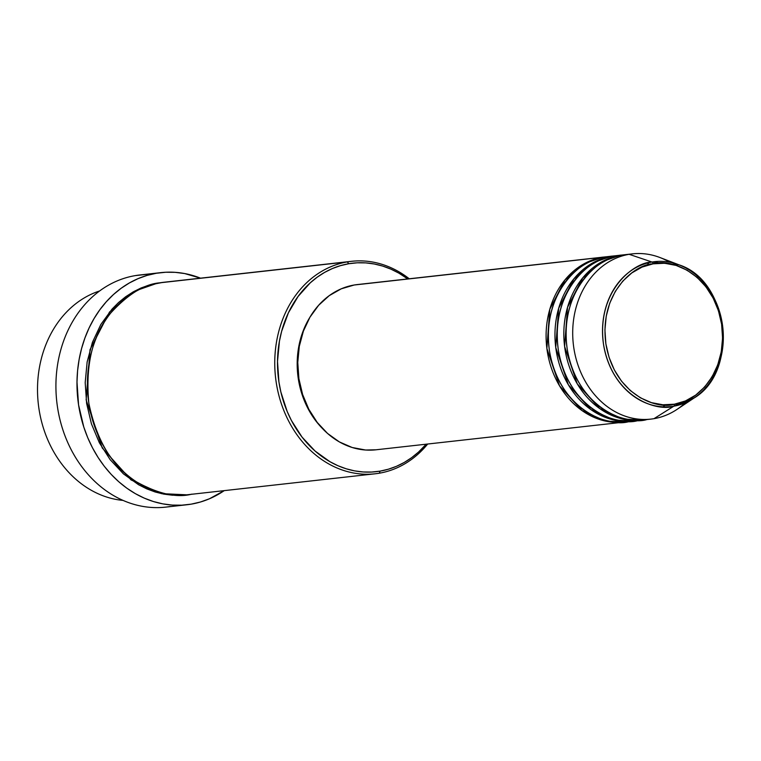 <?xml version="1.0" encoding="UTF-8"?>
<svg xmlns="http://www.w3.org/2000/svg" width="761" height="761" viewBox="0 0 761 761"><rect width="100%" height="100%" fill="white"/><g stroke="black" fill="none" stroke-linecap="round" stroke-linejoin="round"><path stroke-width="1.14" d="M629.033 254.336L622.498 255.059L629.147 254.317L652.025 262.031A1.979 1.113 80.4 0 1 653.128 263.829C669.632 258.131 712.962 272.371 721.609 324.196C728.677 376.276 691.711 404.158 674.36 404.205C657.865 409.903 614.527 395.663 605.88 343.839C598.812 291.758 635.777 263.877 653.128 263.829A1.979 1.113 -99.6 0 0 652.025 262.031C634.208 262.088 596.243 290.712 603.502 344.2C612.377 397.413 656.886 412.034 673.827 406.184A1.979 1.113 -99.6 0 0 674.36 404.205L662.869 404.776L651.406 402.626L640.429 397.832L630.336 390.593L621.528 381.185L614.346 369.951L609.066 357.347L605.88 343.839L604.919 329.96L606.222 316.234L609.732 303.192L615.326 291.33L622.774 281.113L631.792 272.933L642.046 267.092L653.128 263.829L664.629 263.258L676.082 265.408L687.069 270.203L697.162 277.442L705.961 286.849L713.143 298.084L718.432 310.688L721.609 324.196L722.57 338.074L721.266 351.801L717.756 364.842L712.172 376.705L704.724 386.921L695.697 395.102L685.452 400.942L674.36 404.205A1.979 1.113 80.4 0 1 673.827 406.184A72.923 60.243 -96.4 0 1 603.502 344.2A72.923 60.243 -96.4 0 1 652.025 262.031L629.147 254.317A83.139 68.68 83.6 0 0 573.832 347.996A83.139 68.68 83.6 0 0 654.003 418.664L673.827 406.184L654.003 418.664A83.139 68.68 -96.4 0 1 650.798 419.121A83.139 68.68 -96.4 0 1 573.556 346.055A83.139 68.68 -96.4 0 1 629.147 254.317L622.498 255.059A83.139 68.68 83.6 0 0 566.897 346.797A83.139 68.68 83.6 0 0 644.148 419.863L650.798 419.121M624.191 422.089A83.139 68.68 -96.4 0 0 625.295 421.955L605.566 421.109L582.013 410.579L559.535 385.837L546.874 348.462L549.803 309.28L564.947 279.915L584.372 263.629L602.541 257.285L606.859 256.723A83.139 68.68 -96.4 0 0 605.746 256.838A83.139 68.68 -96.4 0 0 602.541 257.285L354.207 285.004A83.139 68.68 83.6 0 0 298.616 376.743A83.139 68.68 83.6 0 0 375.858 449.808L624.191 422.089A83.139 68.68 -96.4 0 1 546.95 349.023A83.139 68.68 -96.4 0 1 602.541 257.285L360.914 284.272M633.057 421.099A83.139 68.68 -96.4 0 0 634.17 420.966L614.441 420.12L590.878 409.589L568.4 384.847L555.739 347.473L558.679 308.291L573.813 278.926L593.238 262.64L611.406 256.295L615.725 255.734A83.139 68.68 -96.4 0 0 614.612 255.848A83.139 68.68 -96.4 0 0 611.406 256.295L604.757 257.037A83.139 68.68 83.6 0 0 549.166 348.776A83.139 68.68 83.6 0 0 626.408 421.841L633.057 421.099A83.139 68.68 -96.4 0 1 555.815 348.034A83.139 68.68 -96.4 0 1 611.406 256.295L604.757 257.037C584.438 257.104 541.166 289.741 549.442 350.716C559.563 411.387 610.293 428.062 629.613 421.394M621.29 255.277L624.591 254.745A83.139 68.68 -96.4 0 0 623.487 254.859A83.139 68.68 -96.4 0 0 620.282 255.306L613.623 256.048A83.139 68.68 83.6 0 0 558.032 347.787A83.139 68.68 83.6 0 0 635.273 420.852L641.932 420.11A83.139 68.68 -96.4 0 1 564.681 347.045A83.139 68.68 -96.4 0 1 620.282 255.306L613.623 256.048C593.314 256.115 550.032 288.752 558.308 349.727C568.429 410.398 619.169 427.064 638.479 420.405M620.167 255.325L613.623 256.048A83.139 68.68 83.6 0 1 616.829 255.601L623.487 254.859M676.168 405.737L679.002 403.178M123.016 500.405A106.892 88.305 -96.4 0 1 38.307 403.825A106.892 88.305 -96.4 0 1 99.634 290.949A106.892 88.305 83.6 0 0 38.307 403.825A106.892 88.305 83.6 0 0 123.016 500.405M351.449 261.318A106.892 88.305 -96.4 0 1 409.247 278.773A106.892 88.305 83.6 0 0 347.33 261.898A106.892 88.305 -96.4 0 1 351.449 261.318L164.1 282.236A106.892 88.305 83.6 0 0 159.972 282.807L347.33 261.898L348.738 263.734A104.913 86.668 -96.4 0 1 407.734 278.935L398.878 273.142L390.888 269.137L382.65 266.065L374.231 263.981L365.718 262.887L357.194 262.811L348.738 263.734L340.433 265.656L332.357 268.557L324.595 272.409L317.213 277.175L310.288 282.816L298.065 296.476L288.381 312.866L281.627 331.349L279.439 341.156L277.508 361.437L278.926 381.946L280.876 392.039L287.163 411.425L291.434 420.519L302.05 437.109L315.054 451.016L329.96 461.718L337.951 465.722L346.188 468.786L354.607 470.878L363.121 471.963L371.644 472.048L380.1 471.126L379.292 473.209A106.892 88.305 83.6 0 0 427.692 444.024A106.892 88.305 -96.4 0 1 379.292 473.209L380.1 471.126A104.913 86.668 -96.4 0 1 278.926 381.946A104.913 86.668 -96.4 0 1 348.738 263.734L347.33 261.898A106.892 88.305 83.6 0 0 276.205 382.345A106.892 88.305 83.6 0 0 379.292 473.209A106.892 88.305 -96.4 0 1 375.173 473.789A106.892 88.305 -96.4 0 1 275.853 379.844A106.892 88.305 -96.4 0 1 347.33 261.898L159.972 282.807A106.892 88.305 83.6 0 0 88.495 400.762A106.892 88.305 83.6 0 0 187.815 494.698L375.173 473.789M170.131 506.503A116.794 96.485 -96.4 0 1 57.503 407.221A116.794 96.485 -96.4 0 1 135.211 275.625A116.794 96.485 83.6 0 0 57.123 404.5A116.794 96.485 83.6 0 0 165.632 507.13L186.692 504.781A116.794 96.485 -96.4 0 1 78.183 402.15A116.794 96.485 -96.4 0 1 156.281 273.275L135.211 275.625L156.281 273.275A116.794 96.485 -96.4 0 1 160.78 272.638A116.794 96.485 -96.4 0 1 200.504 278.165L184.657 273.551L175.182 272.343L165.689 272.248L156.281 273.275L147.035 275.415L138.045 278.65L129.408 282.94L121.189 288.248L113.475 294.526L106.35 301.708L99.862 309.727L94.098 318.517L89.094 327.972L84.909 338.017L81.579 348.548L79.134 359.468L77.593 370.664L76.994 382.041L78.564 404.871L83.805 427.083L87.734 437.689L92.49 447.82L98.036 457.38L104.305 466.284L111.249 474.436L118.783 481.761L126.859 488.201L135.382 493.67L144.276 498.132L153.446 501.547L162.816 503.868L172.29 505.085L181.784 505.18L191.192 504.153A116.794 96.485 -96.4 0 1 186.692 504.781M620.966 422.355L623.183 422.108L620.966 422.355M309.898 317.289A81.161 67.044 83.6 0 0 322.293 428.357L316.167 421.328L307.958 408.505L301.927 394.093L298.283 378.655L297.19 362.788L298.673 347.102L302.688 332.196L309.898 317.289M620.282 255.306L602.103 261.651L582.688 277.936L567.544 307.301L564.614 346.483L577.276 383.858L599.754 408.6L623.307 419.13L643.035 419.977A83.139 68.68 -96.4 0 1 641.932 420.11M679.002 264.838A72.923 60.243 -96.4 0 1 722.798 327.43A72.923 60.243 -96.4 0 1 693.88 398.136C739.321 371.511 729.19 280.79 679.002 264.838L652.025 262.031A72.923 60.243 -96.4 0 1 679.002 264.838L659.901 257.513A83.139 68.68 83.6 0 0 629.147 254.317A83.139 68.68 -96.4 0 1 632.353 253.87L625.704 254.612A83.139 68.68 83.6 0 0 622.498 255.059C602.179 255.125 558.897 287.753 567.173 348.738C577.295 409.399 628.034 426.074 647.354 419.406M632.353 253.87A83.139 68.68 -96.4 0 1 669.566 262.174M685.261 402.816A83.139 68.68 -96.4 0 1 654.003 418.664A83.139 68.68 83.6 0 0 676.871 409.485L693.88 398.136A72.923 60.243 -96.4 0 1 673.827 406.184L693.88 398.136M160.78 272.638L139.72 274.997A116.794 96.485 83.6 0 0 135.211 275.625A116.794 96.485 -96.4 0 1 144.248 274.616M224.229 490.636A116.794 96.485 -96.4 0 1 191.192 504.153L200.438 502.013L209.427 498.778L224.229 490.636M157.755 283.054L134.44 291.187L109.508 312.048L90.026 349.66L86.145 399.915L102.25 447.972L131.035 479.915L161.303 493.613L186.702 494.812L172.414 495.221L163.739 494.108L155.168 491.987L146.768 488.866L138.635 484.776L123.444 473.875L110.193 459.711L99.377 442.807L91.425 423.829L86.63 403.501L85.194 382.602L87.144 361.941L92.433 342.307L100.842 324.462L112.057 309.08L118.583 302.507L125.641 296.761L133.165 291.901L141.07 287.972L149.299 285.014L162.987 282.36M380.1 471.126L388.405 469.204L396.481 466.303L404.243 462.45L411.625 457.675L418.55 452.044L426.179 444.186A104.913 86.668 -96.4 0 1 380.1 471.126M375.944 449.799L365.613 450.017L352.191 447.506L339.33 441.894L327.525 433.418L317.213 422.403L308.804 409.256L302.612 394.493L298.892 378.683L297.77 362.426L299.292 346.36L303.401 331.092L309.946 317.204L318.669 305.247L329.228 295.658L341.232 288.828L354.207 285.004A83.139 68.68 83.6 0 1 357.413 284.557L605.746 256.838M614.612 255.848L607.963 256.59A83.139 68.68 83.6 0 0 604.757 257.037M159.972 282.807C144.619 283.967 128.267 293.974 110.906 312.819C92.547 334.754 85.194 364.9 88.847 403.254C96.685 440.904 112.561 467.102 136.476 481.865C158.516 494.013 177.009 498.103 191.934 494.117M623.601 419.187L627.911 419.349M614.726 420.186L619.045 420.338M663.078 406.831L665.437 404.881M649.77 264.524L647.04 263.144M605.727 259.824L609.961 258.692M596.862 260.814L601.095 259.682"/></g></svg>
